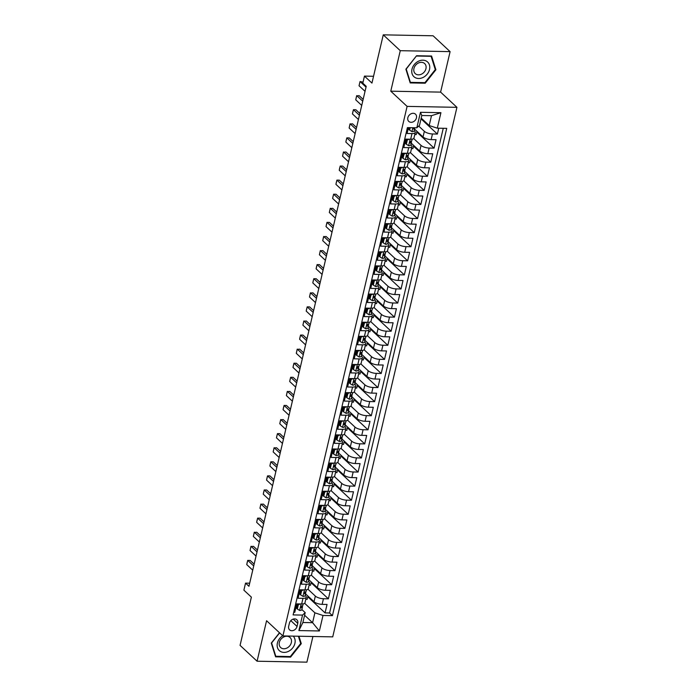 <?xml version="1.0" encoding="UTF-8"?>
<svg xmlns="http://www.w3.org/2000/svg" width="697" height="697" viewBox="0 0 697 697"><rect width="100%" height="100%" fill="white"/><g stroke="black" fill="none" stroke-linecap="round" stroke-linejoin="round"><path stroke-width="1.05" d="M407.832 117.723A4.94 3.947 133 0 0 408.773 121.417A4.94 3.947 133 0 0 413.164 121.853A4.94 3.947 133 0 0 416.449 117.88A4.94 3.947 133 0 0 415.508 114.186A4.94 3.947 133 0 0 411.108 113.759A4.94 3.947 133 0 0 407.832 117.723M450.105 51.63L433.09 35.782L383.263 34.85L400.27 50.689L390.773 91.185L407.1 106.388L456.936 107.329L440.609 92.117L450.105 51.63L400.27 50.689M407.1 106.388L282.904 635.934L332.73 636.866L456.936 107.329M282.904 635.934L266.576 620.722L257.08 661.218L306.907 662.15L312.918 636.5M257.08 661.218L240.064 645.37L251.382 597.137L243.898 590.167L245.544 583.119L248.951 586.29L366.213 86.323L362.815 83.161L364.461 76.112L371.945 83.082L383.263 34.85M408.451 127.638L407.074 133.493L411.988 133.58L410.664 139.217A6.177 2.169 13.2 0 0 413.957 138.093L415.281 132.456A6.177 2.169 -166.8 0 1 411.988 133.58M410.664 139.217L405.75 139.121L403.772 147.572L408.686 147.668L407.362 153.296A6.177 2.169 13.2 0 0 410.655 152.173L411.979 146.544A6.177 2.169 -166.8 0 1 408.686 147.668M407.362 153.296L402.448 153.209L400.47 161.66L405.384 161.748L404.06 167.385A6.177 2.169 13.2 0 0 407.353 166.261L408.677 160.624A6.177 2.169 -166.8 0 1 405.384 161.748M404.06 167.385L399.146 167.289L397.159 175.74L402.082 175.836L400.758 181.464A6.177 2.169 13.2 0 0 404.051 180.34L405.375 174.712A6.177 2.169 -166.8 0 1 402.082 175.836M400.758 181.464L395.844 181.377L393.857 189.828L398.78 189.915L397.456 195.552A6.177 2.169 13.2 0 0 400.749 194.428L402.073 188.791A6.177 2.169 -166.8 0 1 398.78 189.915M397.456 195.552L392.542 195.456L390.555 203.907L395.469 204.003L394.153 209.631A6.177 2.169 13.2 0 0 397.447 208.508L398.762 202.879A6.177 2.169 -166.8 0 1 395.469 204.003M394.153 209.631L389.24 209.544L387.253 217.987L392.167 218.083L390.851 223.72A6.177 2.169 13.2 0 0 394.145 222.596L395.46 216.959A6.177 2.169 -166.8 0 1 392.167 218.083M390.851 223.72L385.929 223.624L383.951 232.075L388.865 232.171L387.541 237.799A6.177 2.169 13.2 0 0 390.843 236.675L392.158 231.047A6.177 2.169 -166.8 0 1 388.865 232.171M387.541 237.799L382.627 237.712L380.649 246.154L385.563 246.25L384.239 251.887A6.177 2.169 13.2 0 0 387.532 250.763L388.856 245.126A6.177 2.169 -166.8 0 1 385.563 246.25M384.239 251.887L379.325 251.791L377.347 260.242L382.261 260.329L380.937 265.966A6.177 2.169 13.2 0 0 384.23 264.843L385.554 259.206A6.177 2.169 -166.8 0 1 382.261 260.329M380.937 265.966L376.023 265.871L374.045 274.322L378.959 274.418L377.635 280.055A6.177 2.169 13.2 0 0 380.928 278.931L382.252 273.294A6.177 2.169 -166.8 0 1 378.959 274.418M377.635 280.055L372.721 279.959L370.734 288.41L375.657 288.497L374.333 294.134A6.177 2.169 13.2 0 0 377.626 293.01L378.95 287.373A6.177 2.169 -166.8 0 1 375.657 288.497M374.333 294.134L369.419 294.038L367.432 302.489L372.346 302.585L371.031 308.222A6.177 2.169 13.2 0 0 374.324 307.089L375.639 301.461A6.177 2.169 -166.8 0 1 372.346 302.585M371.031 308.222L366.117 308.126L364.13 316.577L369.044 316.665L367.728 322.302A6.177 2.169 13.2 0 0 371.022 321.178L372.337 315.541A6.177 2.169 -166.8 0 1 369.044 316.665M367.728 322.302L362.806 322.206L360.828 330.657L365.742 330.753L364.418 336.381A6.177 2.169 13.2 0 0 367.72 335.257L369.035 329.629A6.177 2.169 -166.8 0 1 365.742 330.753M364.418 336.381L359.504 336.294L357.526 344.745L362.44 344.832L361.116 350.469A6.177 2.169 13.2 0 0 364.409 349.345L365.733 343.708A6.177 2.169 -166.8 0 1 362.44 344.832M361.116 350.469L356.202 350.373L354.224 358.824L359.138 358.92L357.814 364.548A6.177 2.169 13.2 0 0 361.107 363.425L362.431 357.796A6.177 2.169 -166.8 0 1 359.138 358.92M357.814 364.548L352.9 364.461L350.922 372.912L355.836 373L354.512 378.637A6.177 2.169 13.2 0 0 357.805 377.513L359.129 371.876A6.177 2.169 -166.8 0 1 355.836 373M354.512 378.637L349.598 378.541L347.611 386.992L352.534 387.088L351.21 392.716A6.177 2.169 13.2 0 0 354.503 391.592L355.827 385.964A6.177 2.169 -166.8 0 1 352.534 387.088M351.21 392.716L346.296 392.629L344.309 401.08L349.223 401.167L347.908 406.804A6.177 2.169 13.2 0 0 351.201 405.68L352.516 400.043A6.177 2.169 -166.8 0 1 349.223 401.167M347.908 406.804L342.994 406.708L341.007 415.159L345.921 415.255L344.606 420.883A6.177 2.169 13.2 0 0 347.899 419.76L349.214 414.131A6.177 2.169 -166.8 0 1 345.921 415.255M344.606 420.883L339.683 420.796L337.705 429.247L342.619 429.335L341.303 434.972A6.177 2.169 13.2 0 0 344.597 433.848L345.912 428.211A6.177 2.169 -166.8 0 1 342.619 429.335M341.303 434.972L336.381 434.876L334.403 443.327L339.317 443.423L337.993 449.051A6.177 2.169 13.2 0 0 341.286 447.927L342.61 442.299A6.177 2.169 -166.8 0 1 339.317 443.423M337.993 449.051L333.079 448.964L331.101 457.415L336.015 457.502L334.691 463.139A6.177 2.169 13.2 0 0 337.984 462.015L339.308 456.378A6.177 2.169 -166.8 0 1 336.015 457.502M334.691 463.139L329.777 463.043L327.799 471.494L332.713 471.59L331.389 477.218A6.177 2.169 13.2 0 0 334.682 476.095L336.006 470.466A6.177 2.169 -166.8 0 1 332.713 471.59M331.389 477.218L326.475 477.131L324.488 485.574L329.411 485.67L328.087 491.307A6.177 2.169 13.2 0 0 331.38 490.183L332.704 484.546A6.177 2.169 -166.8 0 1 329.411 485.67M328.087 491.307L323.173 491.211L321.186 499.662L326.1 499.758L324.785 505.386A6.177 2.169 13.2 0 0 328.078 504.262L329.393 498.634A6.177 2.169 -166.8 0 1 326.1 499.758M324.785 505.386L319.871 505.299L317.884 513.741L322.798 513.837L321.483 519.474A6.177 2.169 13.2 0 0 324.776 518.35L326.091 512.713A6.177 2.169 -166.8 0 1 322.798 513.837M321.483 519.474L316.56 519.378L314.582 527.829L319.496 527.925L318.18 533.553A6.177 2.169 13.2 0 0 321.474 532.43L322.789 526.793A6.177 2.169 -166.8 0 1 319.496 527.925M318.18 533.553L313.258 533.466L311.28 541.909L316.194 542.005L314.87 547.642A6.177 2.169 13.2 0 0 318.163 546.518L319.487 540.881A6.177 2.169 -166.8 0 1 316.194 542.005M314.87 547.642L309.956 547.546L307.978 555.997L312.892 556.084L311.568 561.721A6.177 2.169 13.2 0 0 314.861 560.597L316.185 554.96A6.177 2.169 -166.8 0 1 312.892 556.084M311.568 561.721L306.654 561.625L304.676 570.076L309.59 570.172L308.266 575.809A6.177 2.169 13.2 0 0 311.559 574.685L312.883 569.048A6.177 2.169 -166.8 0 1 309.59 570.172M308.266 575.809L303.352 575.713L301.365 584.164L306.288 584.252L304.964 589.889A6.177 2.169 13.2 0 0 308.257 588.765L309.581 583.128A6.177 2.169 -166.8 0 1 306.288 584.252M304.964 589.889L300.05 589.793L298.063 598.244L302.977 598.34A6.177 2.169 13.2 0 0 306.279 597.216A6.177 2.169 13.2 0 0 305.643 595.909L305.155 595.447M305.539 593.818L314.025 601.72A6.177 2.169 13.2 0 0 322.127 604.36L327.05 604.447L325.063 612.898L307.795 596.815M307.969 589.218L315.34 596.083A6.177 2.169 13.2 0 0 323.452 598.723L328.365 598.819L311.097 582.736M328.365 598.819L330.352 590.368L325.438 590.272A6.177 2.169 13.2 0 1 317.327 587.641L308.841 579.738M312.143 565.65L320.629 573.553A6.177 2.169 13.2 0 0 328.74 576.192L333.654 576.28L331.667 584.731L314.399 568.647M315.453 551.571L323.931 559.473A6.177 2.169 13.2 0 0 332.042 562.104L336.956 562.2L334.978 570.651L317.71 554.568M318.756 537.483L327.233 545.385A6.177 2.169 13.2 0 0 335.344 548.025L340.258 548.112L338.28 556.563L321.012 540.48M322.058 523.403L330.535 531.306A6.177 2.169 13.2 0 0 338.646 533.937L343.56 534.033L341.582 542.484L324.314 526.401M325.36 509.315L333.846 517.218A6.177 2.169 13.2 0 0 341.948 519.857L346.862 519.945L344.884 528.396L327.616 512.312M328.662 495.236L337.148 503.138A6.177 2.169 13.2 0 0 345.25 505.769L350.173 505.865L348.186 514.316L330.918 498.233M331.964 481.148L340.45 489.05A6.177 2.169 13.2 0 0 348.552 491.69L353.475 491.777L351.488 500.228L334.22 484.145M335.266 467.068L343.752 474.971A6.177 2.169 13.2 0 0 351.863 477.602L356.777 477.698L354.79 486.149L337.522 470.066M338.576 452.989L347.054 460.883A6.177 2.169 13.2 0 0 355.165 463.522L360.079 463.61L358.092 472.061L340.833 455.977M341.878 438.901L350.356 446.803A6.177 2.169 13.2 0 0 358.467 449.434L363.381 449.53L361.403 457.981L344.135 441.898M345.181 424.822L353.658 432.715A6.177 2.169 13.2 0 0 361.769 435.355L366.683 435.442L364.705 443.893L347.437 427.81M348.483 410.733L356.969 418.636A6.177 2.169 13.2 0 0 365.071 421.267L369.985 421.363L368.007 429.814L350.739 413.73M351.785 396.654L360.271 404.548A6.177 2.169 13.2 0 0 368.373 407.187L373.296 407.283L371.309 415.726L354.041 399.642M355.087 382.566L363.573 390.468A6.177 2.169 13.2 0 0 371.675 393.099L376.598 393.195L374.611 401.646L357.343 385.563M358.389 368.486L366.875 376.38A6.177 2.169 13.2 0 0 374.986 379.02L379.9 379.116L377.913 387.558L360.645 371.475M361.699 354.398L370.177 362.301A6.177 2.169 13.2 0 0 378.288 364.94L383.202 365.028L381.215 373.479L363.956 357.395M365.001 340.319L373.479 348.212A6.177 2.169 13.2 0 0 381.59 350.852L386.504 350.948L384.526 359.399L367.258 343.316M368.304 326.231L376.781 334.133A6.177 2.169 13.2 0 0 384.892 336.773L389.806 336.86L387.828 345.311L370.56 329.228M371.606 312.151L380.092 320.054A6.177 2.169 13.2 0 0 388.194 322.685L393.108 322.781L391.13 331.232L373.862 315.149M374.908 298.063L383.394 305.966A6.177 2.169 13.2 0 0 391.496 308.605L396.419 308.693L394.432 317.144L377.164 301.06M378.21 283.984L386.696 291.886A6.177 2.169 13.2 0 0 394.798 294.517L399.721 294.613L397.734 303.064L380.466 286.981M381.512 269.896L389.998 277.798A6.177 2.169 13.2 0 0 398.109 280.438L403.023 280.525L401.036 288.976L383.768 272.893M384.822 255.816L393.3 263.719A6.177 2.169 13.2 0 0 401.411 266.35L406.325 266.446L404.338 274.897L387.079 258.814M388.124 241.728L396.602 249.631A6.177 2.169 13.2 0 0 404.713 252.27L409.627 252.358L407.649 260.809L390.381 244.725M391.426 227.649L399.904 235.551A6.177 2.169 13.2 0 0 408.015 238.182L412.929 238.278L410.951 246.729L393.683 230.646M394.729 213.561L403.214 221.463A6.177 2.169 13.2 0 0 411.317 224.103L416.231 224.19L414.253 232.641L396.985 216.558M398.031 199.481L406.517 207.384A6.177 2.169 13.2 0 0 414.619 210.015L419.542 210.111L417.555 218.562L400.287 202.478M401.333 185.393L409.819 193.296A6.177 2.169 13.2 0 0 417.921 195.935L422.844 196.023L420.857 204.474L403.589 188.39M404.635 171.314L413.121 179.216A6.177 2.169 13.2 0 0 421.232 181.847L426.146 181.943L424.159 190.394L406.891 174.311M407.945 157.234L416.423 165.128A6.177 2.169 13.2 0 0 424.534 167.768L429.448 167.855L427.461 176.306L410.202 160.223M411.247 143.146L419.725 151.049A6.177 2.169 13.2 0 0 427.836 153.68L432.75 153.776L430.772 162.227L413.504 146.143M414.549 129.067L423.027 136.96A6.177 2.169 13.2 0 0 431.138 139.6L436.052 139.696L434.074 148.139L416.806 132.055M415.281 132.456A6.177 2.169 -166.8 0 0 414.654 131.149L414.166 130.696M411.979 146.544A6.177 2.169 -166.8 0 0 411.352 145.229L410.864 144.776M406.168 140.402L405.584 139.853M408.677 160.624A6.177 2.169 -166.8 0 0 408.05 159.317L407.562 158.864M402.866 154.481L402.274 153.941M405.375 174.712A6.177 2.169 -166.8 0 0 404.748 173.396L404.26 172.943M399.555 168.569L398.972 168.021M402.073 188.791A6.177 2.169 -166.8 0 0 401.437 187.484L400.949 187.031M396.253 182.649L395.669 182.109M398.762 202.879A6.177 2.169 -166.8 0 0 398.135 201.564L397.647 201.111M392.951 196.737L392.367 196.188M395.46 216.959A6.177 2.169 -166.8 0 0 394.833 215.652L394.345 215.19M389.649 210.816L389.065 210.276M392.158 231.047A6.177 2.169 -166.8 0 0 391.531 229.731L391.043 229.278M386.347 224.904L385.763 224.356M388.856 245.126A6.177 2.169 -166.8 0 0 388.229 243.819L387.741 243.358M383.045 238.984L382.461 238.444M385.554 259.206A6.177 2.169 -166.8 0 0 384.927 257.899L384.439 257.446M379.743 253.072L379.151 252.523M382.252 273.294A6.177 2.169 -166.8 0 0 381.625 271.987L381.137 271.525M376.432 267.151L375.849 266.611M378.95 287.373A6.177 2.169 -166.8 0 0 378.323 286.066L377.826 285.613M373.13 281.24L372.546 280.691M375.639 301.461A6.177 2.169 -166.8 0 0 375.012 300.154L374.524 299.693M369.828 295.319L369.244 294.779M372.337 315.541A6.177 2.169 -166.8 0 0 371.71 314.234L371.222 313.781M366.526 309.407L365.942 308.858M369.035 329.629A6.177 2.169 -166.8 0 0 368.408 328.322L367.92 327.86M363.224 323.486L362.64 322.946M365.733 343.708A6.177 2.169 -166.8 0 0 365.106 342.401L364.618 341.948M359.922 337.575L359.338 337.026M362.431 357.796A6.177 2.169 -166.8 0 0 361.804 356.481L361.316 356.028M356.62 351.654L356.028 351.105M359.129 371.876A6.177 2.169 -166.8 0 0 358.502 370.569L358.014 370.116M353.309 365.742L352.726 365.193M355.827 385.964A6.177 2.169 -166.8 0 0 355.2 384.648L354.703 384.195M350.007 379.821L349.424 379.273M352.516 400.043A6.177 2.169 -166.8 0 0 351.889 398.736L351.401 398.283M346.705 393.91L346.121 393.361M349.214 414.131A6.177 2.169 -166.8 0 0 348.587 412.816L348.099 412.363M343.403 407.989L342.819 407.44M345.912 428.211A6.177 2.169 -166.8 0 0 345.285 426.904L344.797 426.451M340.101 422.068L339.517 421.528M342.61 442.299A6.177 2.169 -166.8 0 0 341.983 440.983L341.495 440.53M336.799 436.156L336.215 435.608M339.308 456.378A6.177 2.169 -166.8 0 0 338.681 455.071L338.193 454.618M333.497 450.236L332.905 449.696M336.006 470.466A6.177 2.169 -166.8 0 0 335.379 469.151L334.891 468.698M330.195 464.324L329.603 463.775M332.704 484.546A6.177 2.169 -166.8 0 0 332.077 483.239L331.58 482.777M326.884 478.403L326.301 477.863M329.393 498.634A6.177 2.169 -166.8 0 0 328.766 497.318L328.278 496.865M323.582 492.491L322.999 491.943M326.091 512.713A6.177 2.169 -166.8 0 0 325.464 511.406L324.976 510.945M320.28 506.571L319.696 506.031M322.789 526.793A6.177 2.169 -166.8 0 0 322.162 525.486L321.674 525.033M316.978 520.659L316.394 520.11M319.487 540.881A6.177 2.169 -166.8 0 0 318.86 539.574L318.372 539.112M313.676 534.738L313.092 534.198M316.185 554.96A6.177 2.169 -166.8 0 0 315.558 553.653L315.07 553.2M310.374 548.827L309.782 548.278M312.883 569.048A6.177 2.169 -166.8 0 0 312.256 567.741L311.768 567.28M307.072 562.906L306.48 562.366M309.581 583.128A6.177 2.169 -166.8 0 0 308.954 581.821L308.457 581.368M303.761 576.994L303.178 576.445M297.035 626.437L297.758 623.336A4.792 3.825 133 0 0 296.844 619.755A4.792 3.825 133 0 0 292.583 619.345A4.792 3.825 133 0 0 289.412 623.179L288.68 626.281A4.792 3.825 133 0 0 289.595 629.861A4.792 3.825 133 0 0 293.855 630.28A4.792 3.825 133 0 0 297.035 626.437L290.806 620.635M421.197 118.098L429.186 125.538L431.504 115.685L421.807 115.502L419.498 125.355L416.832 127.795L407.405 127.621L293.106 614.911L302.533 615.085L305.199 612.654L301.853 609.535M416.832 127.795L420.465 112.304L440.931 112.687L437.298 128.178L446.725 128.353L332.434 615.643L323.007 615.468L319.374 630.959L298.9 630.576L302.533 615.085M418.714 126.079L424.351 131.332L423.027 136.96M413.678 138.546L421.049 145.412L419.725 151.049M410.376 152.634L417.747 159.5L416.423 165.128M407.065 166.714L414.445 173.579L413.121 179.216M403.763 180.802L411.134 187.667L409.819 193.296M400.461 194.881L407.832 201.747L406.517 207.384M397.159 208.969L404.53 215.835L403.214 221.463M393.857 223.049L401.228 229.914L399.904 235.551M390.555 237.128L397.926 244.002L396.602 249.631M387.253 251.216L394.624 258.082L393.3 263.719M383.951 265.296L391.322 272.17L389.998 277.798M380.64 279.384L388.011 286.249L386.696 291.886M377.338 293.463L384.709 300.329L383.394 305.966M374.036 307.551L381.407 314.417L380.092 320.054M370.734 321.631L378.105 328.496L376.781 334.133M367.432 335.719L374.803 342.584L373.479 348.212M364.13 349.798L371.501 356.664L370.177 362.301M360.828 363.886L368.199 370.752L366.875 376.38M357.517 377.966L364.888 384.831L363.573 390.468M354.215 392.054L361.586 398.919L360.271 404.548M350.913 406.133L358.284 412.999L356.969 418.636M347.611 420.221L354.982 427.087L353.658 432.715M344.309 434.301L351.68 441.166L350.356 446.803M341.007 448.389L348.378 455.254L347.054 460.883M337.705 462.468L345.076 469.334L343.752 474.971M334.394 476.556L341.765 483.422L340.45 489.05M331.092 490.636L338.463 497.501L337.148 503.138M327.79 504.724L335.161 511.589L333.846 517.218M324.488 518.803L331.859 525.669L330.535 531.306M321.186 532.883L328.557 539.757L327.233 545.385M317.884 546.971L325.255 553.836L323.931 559.473M314.582 561.05L321.953 567.916L320.629 573.553M311.271 575.138L318.642 582.004L317.327 587.641M300.459 591.073L299.876 590.533M325.063 612.898L329.576 612.985L443.257 128.292M424.351 131.332A6.177 2.169 -166.8 0 0 432.462 133.963L437.376 134.059L438.744 128.204M434.074 148.139L429.16 148.052A6.177 2.169 -166.8 0 1 421.049 145.412M430.772 162.227L425.85 162.131A6.177 2.169 -166.8 0 1 417.747 159.5M427.461 176.306L422.548 176.219A6.177 2.169 -166.8 0 1 414.445 173.579M424.159 190.394L419.245 190.298A6.177 2.169 -166.8 0 1 411.134 187.667M420.857 204.474L415.943 204.387A6.177 2.169 -166.8 0 1 407.832 201.747M417.555 218.562L412.641 218.466A6.177 2.169 -166.8 0 1 404.53 215.835M414.253 232.641L409.339 232.554A6.177 2.169 -166.8 0 1 401.228 229.914M410.951 246.729L406.037 246.633A6.177 2.169 -166.8 0 1 397.926 244.002M407.649 260.809L402.727 260.722A6.177 2.169 -166.8 0 1 394.624 258.082M404.338 274.897L399.425 274.801A6.177 2.169 -166.8 0 1 391.322 272.17M401.036 288.976L396.123 288.889A6.177 2.169 -166.8 0 1 388.011 286.249M397.734 303.064L392.82 302.968A6.177 2.169 -166.8 0 1 384.709 300.329M394.432 317.144L389.518 317.057A6.177 2.169 -166.8 0 1 381.407 314.417M391.13 331.232L386.216 331.136A6.177 2.169 -166.8 0 1 378.105 328.496M387.828 345.311L382.914 345.215A6.177 2.169 -166.8 0 1 374.803 342.584M384.526 359.399L379.604 359.303A6.177 2.169 -166.8 0 1 371.501 356.664M381.215 373.479L376.302 373.383A6.177 2.169 -166.8 0 1 368.199 370.752M377.913 387.558L373 387.471A6.177 2.169 -166.8 0 1 364.888 384.831M374.611 401.646L369.698 401.55A6.177 2.169 -166.8 0 1 361.586 398.919M371.309 415.726L366.395 415.639A6.177 2.169 -166.8 0 1 358.284 412.999M368.007 429.814L363.093 429.718A6.177 2.169 -166.8 0 1 354.982 427.087M364.705 443.893L359.791 443.806A6.177 2.169 -166.8 0 1 351.68 441.166M361.403 457.981L356.481 457.885A6.177 2.169 -166.8 0 1 348.378 455.254M358.092 472.061L353.179 471.974A6.177 2.169 -166.8 0 1 345.076 469.334M354.79 486.149L349.877 486.053A6.177 2.169 -166.8 0 1 341.765 483.422M351.488 500.228L346.575 500.141A6.177 2.169 -166.8 0 1 338.463 497.501M348.186 514.316L343.272 514.22A6.177 2.169 -166.8 0 1 335.161 511.589M344.884 528.396L339.97 528.309A6.177 2.169 -166.8 0 1 331.859 525.669M341.582 542.484L336.668 542.388A6.177 2.169 -166.8 0 1 328.557 539.757M338.28 556.563L333.358 556.476A6.177 2.169 -166.8 0 1 325.255 553.836M334.978 570.651L330.056 570.555A6.177 2.169 -166.8 0 1 321.953 567.916M331.667 584.731L326.754 584.644A6.177 2.169 -166.8 0 1 318.642 582.004M293.716 612.314L294.761 612.332L296.748 603.881L301.662 603.968A6.177 2.169 13.2 0 0 304.955 602.844L306.279 597.216M297.157 605.162L296.573 604.613M305.199 612.654L302.89 622.508L312.587 622.691L314.896 612.829L323.007 615.468M304.589 615.242L312.587 622.691L319.374 630.959M304.667 603.306L314.896 612.829M373.548 76.287L364.461 76.112M249.674 583.197L245.544 583.119M329.576 612.985L332.434 615.643M307.969 596.083L307.203 599.342L305.783 599.307M437.376 134.059L421.023 118.83M311.271 581.995L310.505 585.253L309.085 585.227M314.574 567.916L313.816 571.174L312.387 571.148M317.876 553.827L317.118 557.086L315.697 557.06M321.186 539.748L320.42 543.007L318.999 542.98M324.488 525.669L323.722 528.918L322.302 528.892M327.79 511.581L327.024 514.839L325.604 514.813M331.092 497.501L330.326 500.751L328.906 500.725M334.394 483.413L333.628 486.672L332.208 486.645M337.697 469.334L336.939 472.583L335.51 472.557M340.999 455.246L340.241 458.504L338.812 458.478M344.309 441.166L343.543 444.416L342.122 444.39M347.611 427.078L346.845 430.337L345.424 430.31M350.913 412.999L350.147 416.248L348.727 416.222M354.215 398.911L353.449 402.169L352.029 402.143M357.517 384.831L356.751 388.081L355.331 388.055M360.819 370.743L360.061 374.001L358.633 373.975M364.122 356.664L363.364 359.913L361.935 359.887M367.424 342.575L366.666 345.834L365.245 345.808M370.734 328.496L369.968 331.746L368.547 331.72M374.036 314.408L373.27 317.666L371.849 317.64M377.338 300.329L376.572 303.587L375.152 303.552M380.64 286.24L379.874 289.499L378.454 289.473M383.942 272.161L383.184 275.42L381.756 275.393M387.244 258.082L386.486 261.331L385.058 261.305M390.547 243.994L389.789 247.252L388.368 247.226M393.857 229.914L393.091 233.164L391.67 233.138M397.159 215.826L396.393 219.085L394.972 219.058M400.461 201.747L399.695 204.996L398.275 204.97M403.763 187.659L402.997 190.917L401.577 190.891M407.065 173.579L406.307 176.829L404.879 176.803M410.367 159.491L409.609 162.75L408.181 162.723M413.669 145.412L412.912 148.661L411.491 148.635M416.98 131.324L416.214 134.582L414.793 134.556M437.298 128.178L429.186 125.538M302.89 622.508L298.9 630.576M420.465 112.304L421.807 115.502M440.931 112.687L431.504 115.685M279.488 632.754L271.281 643.096L275.594 656.827L290.597 657.105L301.287 643.653L298.961 636.239M390.773 91.185L440.609 92.117M416.579 55.734L405.889 69.186L410.202 82.917L425.205 83.204L435.895 69.752L431.582 56.021L416.579 55.734M300.503 642.922L301.287 643.653M289.996 656.548L290.597 657.105M435.111 69.012L435.895 69.752M424.604 82.638L425.205 83.204M300.207 603.942L298.325 604.787L297.331 609.012L299.693 610.476A4.095 1.438 13.2 0 0 301.81 609.727A4.095 1.438 13.2 0 0 301.818 609.605M298.325 604.787L297.436 603.968L296.443 608.193L297.331 609.012M302.846 605.24A4.095 1.438 -166.8 0 1 302.829 605.362A4.095 1.438 -166.8 0 1 301.644 606.05L301.252 607.74A4.095 1.438 13.2 0 0 302.437 607.052A4.095 1.438 13.2 0 0 302.454 606.93L302.446 605.806M252.732 570.172L246.747 564.596L247.113 562.74L247.731 560.371L250.162 560.423L254.144 564.134M246.747 564.596L247.731 560.371L253.717 565.947M282.712 635.76A10.037 8.015 133 0 0 277.397 643.078A10.037 8.015 133 0 0 284.001 652.401A10.037 8.015 133 0 0 294.901 643.409A10.037 8.015 133 0 0 293.219 636.126M279.349 642.381A6.874 5.489 133 0 0 280.656 647.53A6.874 5.489 133 0 0 286.772 648.123A6.874 5.489 133 0 0 291.337 642.608A6.874 5.489 133 0 0 290.03 637.467A6.874 5.489 133 0 0 283.914 636.875A6.874 5.489 133 0 0 279.349 642.381M298.394 636.222L300.686 643.523L290.327 656.548L275.794 656.278L271.612 642.974L279.628 632.885M275.271 655.799L275.794 656.278M414.523 77.193A10.037 8.015 133 0 0 427.261 74.065A10.037 8.015 133 0 0 426.991 61.493A10.037 8.015 133 0 0 414.253 64.621A10.037 8.015 133 0 0 414.523 77.193M415.682 73.96A6.874 5.489 133 0 0 424.194 72.079A6.874 5.489 133 0 0 424.639 63.566A6.874 5.489 133 0 0 424.22 63.218A6.874 5.489 133 0 0 415.708 65.1A6.874 5.489 133 0 0 415.264 73.621A6.874 5.489 133 0 0 415.682 73.96M416.571 56.039L431.112 56.309L435.294 69.613L424.935 82.647L410.402 82.377L406.22 69.073L416.44 55.908M409.88 81.889L410.402 82.377M303.509 589.862L301.627 590.707L300.634 594.933L302.995 596.388A4.095 1.438 13.2 0 0 305.112 595.647A4.095 1.438 13.2 0 0 305.129 595.526M301.627 590.707L300.738 589.88L299.754 594.105L300.634 594.933M306.149 591.161A4.095 1.438 -166.8 0 1 306.14 591.274A4.095 1.438 -166.8 0 1 304.946 591.962L304.554 593.652A4.095 1.438 13.2 0 0 305.739 592.964A4.095 1.438 13.2 0 0 305.756 592.851L305.748 591.718M256.034 556.093L250.049 550.517L250.911 546.544L253.464 546.335L257.454 550.046M250.049 550.517L251.042 546.291L257.027 551.867M306.811 575.774L304.929 576.619L303.936 580.845L306.297 582.309A4.095 1.438 13.2 0 0 308.414 581.559A4.095 1.438 13.2 0 0 308.431 581.437M304.929 576.619L304.049 575.8L303.056 580.026L303.936 580.845M309.451 577.072A4.095 1.438 -166.8 0 1 309.442 577.194A4.095 1.438 -166.8 0 1 308.248 577.883L307.856 579.573A4.095 1.438 13.2 0 0 309.041 578.885A4.095 1.438 13.2 0 0 309.059 578.763L309.05 577.639M259.336 542.005L253.351 536.429L254.222 532.456L256.766 532.255L260.756 535.967M253.351 536.429L254.344 532.203L260.329 537.779M310.113 561.695L308.231 562.54L307.238 566.766L309.607 568.221A4.095 1.438 13.2 0 0 311.716 567.48A4.095 1.438 13.2 0 0 311.733 567.358M308.231 562.54L307.351 561.712L306.358 565.938L307.238 566.766M312.753 562.993A4.095 1.438 -166.8 0 1 312.744 563.115A4.095 1.438 -166.8 0 1 311.55 563.795L311.158 565.485A4.095 1.438 13.2 0 0 312.343 564.805A4.095 1.438 13.2 0 0 312.361 564.683L312.352 563.551M262.638 527.925L256.653 522.349L257.027 520.485L257.646 518.124L260.068 518.167L264.058 521.879M256.653 522.349L257.646 518.124L263.632 523.7M313.415 547.607L311.533 548.452L310.548 552.677L312.909 554.141A4.095 1.438 13.2 0 0 315.027 553.392A4.095 1.438 13.2 0 0 315.035 553.27M311.533 548.452L310.653 547.633L309.66 551.858L310.548 552.677M316.063 548.905A4.095 1.438 -166.8 0 1 316.046 549.027A4.095 1.438 -166.8 0 1 314.861 549.715L314.46 551.405A4.095 1.438 13.2 0 0 315.654 550.717A4.095 1.438 13.2 0 0 315.663 550.595L315.654 549.471M265.94 513.837L259.955 508.261L260.826 504.288L263.37 504.088L267.36 507.799M259.955 508.261L260.948 504.036L266.934 509.612M316.717 533.527L314.835 534.372L313.85 538.598L316.211 540.053A4.095 1.438 13.2 0 0 318.329 539.312A4.095 1.438 13.2 0 0 318.337 539.19M314.835 534.372L313.955 533.545L312.962 537.77L313.85 538.598M319.365 534.826A4.095 1.438 -166.8 0 1 319.348 534.947A4.095 1.438 -166.8 0 1 318.163 535.627L317.762 537.317A4.095 1.438 13.2 0 0 318.956 536.638A4.095 1.438 13.2 0 0 318.965 536.516L318.965 535.383M269.242 499.758L263.257 494.182L263.632 492.317L264.25 489.956L266.672 490L270.663 493.72M263.257 494.182L264.25 489.956L270.236 495.532M320.019 519.439L318.146 520.284L317.152 524.51L319.514 525.974A4.095 1.438 13.2 0 0 321.631 525.224A4.095 1.438 13.2 0 0 321.639 525.102M318.146 520.284L317.257 519.465L316.264 523.691L317.152 524.51M322.667 520.737A4.095 1.438 -166.8 0 1 322.65 520.859A4.095 1.438 -166.8 0 1 321.465 521.548L321.064 523.238A4.095 1.438 13.2 0 0 322.258 522.55A4.095 1.438 13.2 0 0 322.267 522.428L322.267 521.304M272.553 485.67L266.559 480.094L266.934 478.238L267.552 475.868L269.974 475.92L273.965 479.632M266.559 480.094L267.552 475.868L273.538 481.444M323.33 505.36L321.448 506.205L320.454 510.431L322.816 511.886A4.095 1.438 13.2 0 0 324.933 511.145A4.095 1.438 13.2 0 0 324.941 511.023M321.448 506.205L320.559 505.377L319.566 509.603L320.454 510.431M325.969 506.658A4.095 1.438 -166.8 0 1 325.952 506.78A4.095 1.438 -166.8 0 1 324.767 507.46L324.375 509.15A4.095 1.438 13.2 0 0 325.56 508.47A4.095 1.438 13.2 0 0 325.577 508.348L325.569 507.216M275.855 471.59L269.87 466.014L270.236 464.15L270.854 461.789L273.285 461.832L277.267 465.552M269.87 466.014L270.854 461.789L276.84 467.365M326.632 491.28L324.75 492.117L323.757 496.342L326.118 497.806A4.095 1.438 13.2 0 0 328.235 497.057A4.095 1.438 13.2 0 0 328.252 496.935M324.75 492.117L323.861 491.298L322.877 495.523L323.757 496.342M329.272 492.57A4.095 1.438 -166.8 0 1 329.263 492.692A4.095 1.438 -166.8 0 1 328.069 493.38L327.677 495.07A4.095 1.438 13.2 0 0 328.862 494.382A4.095 1.438 13.2 0 0 328.879 494.26L328.871 493.136M279.157 457.502L273.172 451.926L274.034 447.953L276.587 447.753L280.577 451.464M273.172 451.926L274.156 447.701L280.15 453.285M329.934 477.192L328.052 478.037L327.059 482.263L329.42 483.718A4.095 1.438 13.2 0 0 331.537 482.977A4.095 1.438 13.2 0 0 331.554 482.855M328.052 478.037L327.163 477.21L326.179 481.435L327.059 482.263M332.574 478.49A4.095 1.438 -166.8 0 1 332.565 478.612A4.095 1.438 -166.8 0 1 331.371 479.292L330.979 480.982A4.095 1.438 13.2 0 0 332.164 480.303A4.095 1.438 13.2 0 0 332.181 480.181L332.173 479.048M282.459 443.423L276.474 437.847L276.848 435.982L277.467 433.621L279.889 433.665L283.879 437.385M276.474 437.847L277.467 433.621L283.452 439.197M333.236 463.113L331.354 463.958L330.361 468.175L332.73 469.639A4.095 1.438 13.2 0 0 334.839 468.889A4.095 1.438 13.2 0 0 334.856 468.767M331.354 463.958L330.474 463.13L329.481 467.356L330.361 468.175M335.876 464.402A4.095 1.438 -166.8 0 1 335.867 464.524A4.095 1.438 -166.8 0 1 334.673 465.213L334.281 466.903A4.095 1.438 13.2 0 0 335.466 466.215A4.095 1.438 13.2 0 0 335.484 466.093L335.475 464.969M285.761 429.343L279.776 423.759L280.647 419.786L283.191 419.585L287.181 423.297M279.776 423.759L280.769 419.542L286.755 425.118M336.538 449.025L334.656 449.87L333.671 454.096L336.032 455.55A4.095 1.438 13.2 0 0 338.141 454.81A4.095 1.438 13.2 0 0 338.158 454.688M334.656 449.87L333.776 449.051L332.783 453.268L333.671 454.096M339.186 450.323A4.095 1.438 -166.8 0 1 339.169 450.445A4.095 1.438 -166.8 0 1 337.984 451.133L337.583 452.823A4.095 1.438 13.2 0 0 338.777 452.135A4.095 1.438 13.2 0 0 338.786 452.013L338.777 450.889M289.063 415.255L283.078 409.679L283.452 407.815L284.071 405.454L286.493 405.497L290.483 409.217M283.078 409.679L284.071 405.454L290.057 411.03M339.84 434.945L337.958 435.791L336.973 440.016L339.334 441.471A4.095 1.438 13.2 0 0 341.452 440.722A4.095 1.438 13.2 0 0 341.46 440.609M337.958 435.791L337.078 434.963L336.085 439.188L336.973 440.016M342.488 436.235A4.095 1.438 -166.8 0 1 342.471 436.357A4.095 1.438 -166.8 0 1 341.286 437.045L340.885 438.735A4.095 1.438 13.2 0 0 342.079 438.047A4.095 1.438 13.2 0 0 342.088 437.925L342.088 436.801M292.365 401.176L286.38 395.6L287.251 391.618L289.795 391.418L293.785 395.129M286.38 395.6L287.373 391.374L293.359 396.95M343.142 420.857L341.269 421.702L340.275 425.928L342.636 427.383A4.095 1.438 13.2 0 0 344.754 426.642A4.095 1.438 13.2 0 0 344.762 426.52M341.269 421.702L340.38 420.883L339.387 425.1L340.275 425.928M345.79 422.155A4.095 1.438 -166.8 0 1 345.773 422.277A4.095 1.438 -166.8 0 1 344.588 422.966L344.187 424.656A4.095 1.438 13.2 0 0 345.381 423.968A4.095 1.438 13.2 0 0 345.39 423.846L345.39 422.722M295.676 387.088L289.682 381.512L290.057 379.647L290.675 377.286L293.097 377.33L297.088 381.05M289.682 381.512L290.675 377.286L296.661 382.862M346.453 406.778L344.571 407.623L343.577 411.849L345.939 413.304A4.095 1.438 13.2 0 0 348.056 412.554A4.095 1.438 13.2 0 0 348.064 412.441M344.571 407.623L343.682 406.795L342.689 411.021L343.577 411.849M349.092 408.067A4.095 1.438 -166.8 0 1 349.075 408.189A4.095 1.438 -166.8 0 1 347.89 408.878L347.498 410.568A4.095 1.438 13.2 0 0 348.683 409.88A4.095 1.438 13.2 0 0 348.692 409.758L348.692 408.634M298.978 373.008L292.993 367.432L293.359 365.568L293.977 363.207L296.408 363.25L300.39 366.962M292.993 367.432L293.977 363.207L299.963 368.783M349.755 392.69L347.873 393.535L346.879 397.76L349.241 399.224A4.095 1.438 13.2 0 0 351.358 398.475A4.095 1.438 13.2 0 0 351.375 398.353M347.873 393.535L346.984 392.716L346 396.942L346.879 397.76M352.394 393.988A4.095 1.438 -166.8 0 1 352.386 394.11A4.095 1.438 -166.8 0 1 351.192 394.798L350.8 396.488A4.095 1.438 13.2 0 0 351.985 395.8A4.095 1.438 13.2 0 0 352.002 395.678L351.994 394.554M302.28 358.92L296.295 353.344L297.157 349.371L299.71 349.162L303.692 352.882M296.295 353.344L297.279 349.119L303.273 354.695M353.057 378.61L351.175 379.456L350.182 383.681L352.543 385.136A4.095 1.438 13.2 0 0 354.66 384.387A4.095 1.438 13.2 0 0 354.677 384.274M351.175 379.456L350.286 378.628L349.302 382.853L350.182 383.681M355.697 379.909A4.095 1.438 -166.8 0 1 355.688 380.022A4.095 1.438 -166.8 0 1 354.494 380.71L354.102 382.4A4.095 1.438 13.2 0 0 355.287 381.712A4.095 1.438 13.2 0 0 355.304 381.59L355.296 380.466M305.582 344.841L299.597 339.265L299.971 337.4L300.59 335.039L303.012 335.083L307.002 338.794M299.597 339.265L300.59 335.039L306.575 340.615M356.359 364.522L354.477 365.367L353.484 369.593L355.853 371.057A4.095 1.438 13.2 0 0 357.962 370.307A4.095 1.438 13.2 0 0 357.979 370.185M354.477 365.367L353.597 364.548L352.604 368.774L353.484 369.593M358.999 365.82A4.095 1.438 -166.8 0 1 358.99 365.942A4.095 1.438 -166.8 0 1 357.796 366.631L357.404 368.321A4.095 1.438 13.2 0 0 358.589 367.633A4.095 1.438 13.2 0 0 358.606 367.511L358.598 366.387M308.884 330.753L302.899 325.177L303.77 321.204L306.314 320.995L310.304 324.715M302.899 325.177L303.892 320.951L309.877 326.527M359.661 350.443L357.779 351.288L356.794 355.514L359.155 356.969A4.095 1.438 13.2 0 0 361.264 356.228A4.095 1.438 13.2 0 0 361.281 356.106M357.779 351.288L356.899 350.46L355.906 354.686L356.794 355.514M362.309 351.741A4.095 1.438 -166.8 0 1 362.292 351.854A4.095 1.438 -166.8 0 1 361.107 352.543L360.706 354.233A4.095 1.438 13.2 0 0 361.9 353.545A4.095 1.438 13.2 0 0 361.909 353.431L361.9 352.299M312.186 316.673L306.201 311.097L306.575 309.233L307.194 306.872L309.616 306.915L313.606 310.627M306.201 311.097L307.194 306.872L313.18 312.448M362.963 336.355L361.081 337.2L360.096 341.425L362.457 342.889A4.095 1.438 13.2 0 0 364.575 342.14A4.095 1.438 13.2 0 0 364.583 342.018M361.081 337.2L360.201 336.381L359.208 340.606L360.096 341.425M365.611 337.653A4.095 1.438 -166.8 0 1 365.594 337.775A4.095 1.438 -166.8 0 1 364.409 338.463L364.008 340.153A4.095 1.438 13.2 0 0 365.202 339.465A4.095 1.438 13.2 0 0 365.211 339.343L365.202 338.219M315.488 302.585L309.503 297.009L310.374 293.036L312.918 292.836L316.908 296.547M309.503 297.009L310.496 292.784L316.482 298.36M366.265 322.275L364.392 323.12L363.398 327.346L365.759 328.801A4.095 1.438 13.2 0 0 367.877 328.06A4.095 1.438 13.2 0 0 367.885 327.938M364.392 323.12L363.503 322.293L362.51 326.518L363.398 327.346M368.913 323.574A4.095 1.438 -166.8 0 1 368.896 323.687A4.095 1.438 -166.8 0 1 367.711 324.375L367.31 326.065A4.095 1.438 13.2 0 0 368.504 325.377A4.095 1.438 13.2 0 0 368.513 325.264L368.513 324.131M318.799 288.506L312.805 282.93L313.18 281.065L313.798 278.704L316.22 278.748L320.211 282.459M312.805 282.93L313.798 278.704L319.784 284.28M369.576 308.187L367.694 309.032L366.7 313.258L369.062 314.722A4.095 1.438 13.2 0 0 371.179 313.972A4.095 1.438 13.2 0 0 371.187 313.85M367.694 309.032L366.805 308.213L365.812 312.439L366.7 313.258M372.215 309.485A4.095 1.438 -166.8 0 1 372.198 309.607A4.095 1.438 -166.8 0 1 371.013 310.296L370.612 311.986A4.095 1.438 13.2 0 0 371.806 311.298A4.095 1.438 13.2 0 0 371.815 311.176L371.815 310.052M322.101 274.418L316.116 268.842L316.482 266.986L317.1 264.616L319.531 264.668L323.513 268.38M316.116 268.842L317.1 264.616L323.086 270.192M372.878 294.108L370.996 294.953L370.002 299.179L372.364 300.634A4.095 1.438 13.2 0 0 374.481 299.893A4.095 1.438 13.2 0 0 374.498 299.771M370.996 294.953L370.107 294.125L369.122 298.351L370.002 299.179M375.517 295.406A4.095 1.438 -166.8 0 1 375.509 295.528A4.095 1.438 -166.8 0 1 374.315 296.208L373.923 297.898A4.095 1.438 13.2 0 0 375.108 297.21A4.095 1.438 13.2 0 0 375.125 297.096L375.117 295.964M325.403 260.338L319.418 254.762L320.28 250.789L322.833 250.58L326.815 254.292M319.418 254.762L320.402 250.537L326.396 256.113M376.18 280.02L374.298 280.865L373.304 285.09L375.666 286.554A4.095 1.438 13.2 0 0 377.783 285.805A4.095 1.438 13.2 0 0 377.8 285.683M374.298 280.865L373.409 280.046L372.425 284.271L373.304 285.09M378.82 281.318A4.095 1.438 -166.8 0 1 378.811 281.44A4.095 1.438 -166.8 0 1 377.617 282.128L377.225 283.818A4.095 1.438 13.2 0 0 378.41 283.13A4.095 1.438 13.2 0 0 378.427 283.008L378.419 281.884M328.705 246.25L322.72 240.674L323.591 236.701L326.135 236.501L330.125 240.212M322.72 240.674L323.713 236.449L329.698 242.025M379.482 265.94L377.6 266.785L376.607 271.011L378.976 272.466A4.095 1.438 13.2 0 0 381.085 271.725A4.095 1.438 13.2 0 0 381.102 271.603M377.6 266.785L376.72 265.958L375.727 270.183L376.607 271.011M382.122 267.239A4.095 1.438 -166.8 0 1 382.113 267.36A4.095 1.438 -166.8 0 1 380.919 268.04L380.527 269.73A4.095 1.438 13.2 0 0 381.712 269.051A4.095 1.438 13.2 0 0 381.729 268.929L381.721 267.796M332.007 232.171L326.022 226.595L326.396 224.73L327.015 222.369L329.437 222.413L333.427 226.133M326.022 226.595L327.015 222.369L333 227.945M382.784 251.852L380.902 252.697L379.917 256.923L382.278 258.387A4.095 1.438 13.2 0 0 384.387 257.637A4.095 1.438 13.2 0 0 384.404 257.515M380.902 252.697L380.022 251.878L379.029 256.104L379.917 256.923M385.432 253.15A4.095 1.438 -166.8 0 1 385.415 253.272A4.095 1.438 -166.8 0 1 384.23 253.961L383.829 255.651A4.095 1.438 13.2 0 0 385.023 254.963A4.095 1.438 13.2 0 0 385.032 254.841L385.023 253.717M335.309 218.083L329.324 212.507L330.195 208.534L332.739 208.333L336.729 212.045M329.324 212.507L330.317 208.281L336.303 213.857M386.086 237.773L384.204 238.618L383.219 242.844L385.58 244.298A4.095 1.438 13.2 0 0 387.698 243.558A4.095 1.438 13.2 0 0 387.706 243.436M384.204 238.618L383.324 237.79L382.331 242.016L383.219 242.844M388.734 239.071A4.095 1.438 -166.8 0 1 388.717 239.193A4.095 1.438 -166.8 0 1 387.532 239.873L387.131 241.563A4.095 1.438 13.2 0 0 388.325 240.883A4.095 1.438 13.2 0 0 388.334 240.761L388.325 239.629M338.611 204.003L332.626 198.427L333 196.563L333.619 194.202L336.041 194.245L340.031 197.965M332.626 198.427L333.619 194.202L339.605 199.778M389.388 223.693L387.515 224.53L386.521 228.755L388.882 230.219A4.095 1.438 13.2 0 0 391 229.47A4.095 1.438 13.2 0 0 391.008 229.348M387.515 224.53L386.626 223.711L385.633 227.936L386.521 228.755M392.036 224.983A4.095 1.438 -166.8 0 1 392.019 225.105A4.095 1.438 -166.8 0 1 390.834 225.793L390.433 227.483A4.095 1.438 13.2 0 0 391.627 226.795A4.095 1.438 13.2 0 0 391.636 226.673L391.636 225.549M341.922 189.915L335.928 184.339L336.303 182.483L336.921 180.114L339.343 180.166L343.333 183.877M335.928 184.339L336.921 180.114L342.907 185.698M392.699 209.605L390.817 210.45L389.823 214.676L392.184 216.131A4.095 1.438 13.2 0 0 394.302 215.39A4.095 1.438 13.2 0 0 394.31 215.268M390.817 210.45L389.928 209.623L388.935 213.848L389.823 214.676M395.338 210.903A4.095 1.438 -166.8 0 1 395.321 211.025A4.095 1.438 -166.8 0 1 394.136 211.705L393.735 213.395A4.095 1.438 13.2 0 0 394.929 212.716A4.095 1.438 13.2 0 0 394.938 212.594L394.938 211.461M345.224 175.836L339.239 170.26L339.605 168.395L340.223 166.034L342.654 166.078L346.636 169.798M339.239 170.26L340.223 166.034L346.209 171.61M396.001 195.526L394.119 196.371L393.125 200.588L395.487 202.052A4.095 1.438 13.2 0 0 397.604 201.302A4.095 1.438 13.2 0 0 397.621 201.18M394.119 196.371L393.23 195.543L392.245 199.769L393.125 200.588M398.64 196.815A4.095 1.438 -166.8 0 1 398.632 196.937A4.095 1.438 -166.8 0 1 397.438 197.626L397.046 199.316A4.095 1.438 13.2 0 0 398.231 198.628A4.095 1.438 13.2 0 0 398.248 198.506L398.24 197.382M348.526 161.748L342.541 156.172L343.403 152.199L345.956 151.998L349.938 155.71M342.541 156.172L343.525 151.955L349.519 157.531M399.303 181.438L397.421 182.283L396.427 186.508L398.789 187.963A4.095 1.438 13.2 0 0 400.906 187.223A4.095 1.438 13.2 0 0 400.923 187.101M397.421 182.283L396.532 181.455L395.548 185.681L396.427 186.508M401.942 182.736A4.095 1.438 -166.8 0 1 401.934 182.858A4.095 1.438 -166.8 0 1 400.74 183.546L400.348 185.228A4.095 1.438 13.2 0 0 401.533 184.548A4.095 1.438 13.2 0 0 401.55 184.426L401.542 183.294M351.828 147.668L345.843 142.092L346.217 140.228L346.836 137.867L349.258 137.91L353.248 141.63M345.843 142.092L346.836 137.867L352.821 143.443M402.605 167.358L400.723 168.204L399.729 172.429L402.099 173.884A4.095 1.438 13.2 0 0 404.208 173.135A4.095 1.438 13.2 0 0 404.225 173.022M400.723 168.204L399.843 167.376L398.85 171.601L399.729 172.429M405.245 168.648A4.095 1.438 -166.8 0 1 405.236 168.77A4.095 1.438 -166.8 0 1 404.042 169.458L403.65 171.148A4.095 1.438 13.2 0 0 404.835 170.46A4.095 1.438 13.2 0 0 404.852 170.338L404.844 169.214M355.13 133.589L349.145 128.013L350.016 124.031L352.56 123.831L356.55 127.542M349.145 128.013L350.138 123.787L356.123 129.363M405.907 153.27L404.025 154.115L403.032 158.341L405.401 159.796A4.095 1.438 13.2 0 0 407.51 159.055A4.095 1.438 13.2 0 0 407.527 158.933M404.025 154.115L403.145 153.296L402.152 157.513L403.032 158.341M408.555 154.568A4.095 1.438 -166.8 0 1 408.538 154.69A4.095 1.438 -166.8 0 1 407.353 155.379L406.952 157.069A4.095 1.438 13.2 0 0 408.137 156.381A4.095 1.438 13.2 0 0 408.154 156.259L408.146 155.135M358.432 119.501L352.447 113.925L352.821 112.06L353.44 109.699L355.862 109.743L359.852 113.463M352.447 113.925L353.44 109.699L359.425 115.275M409.209 139.191L407.327 140.036L406.342 144.262L408.703 145.717A4.095 1.438 13.2 0 0 410.821 144.967A4.095 1.438 13.2 0 0 410.829 144.854M407.327 140.036L406.447 139.208L405.454 143.434L406.342 144.262M411.857 140.48A4.095 1.438 -166.8 0 1 411.84 140.602A4.095 1.438 -166.8 0 1 410.655 141.291L410.254 142.981A4.095 1.438 13.2 0 0 411.448 142.293A4.095 1.438 13.2 0 0 411.457 142.171L411.448 141.047M361.734 105.421L355.749 99.845L356.62 95.864L359.164 95.663L363.154 99.375M355.749 99.845L356.742 95.62L362.728 101.196M410.228 127.673L409.644 130.173L412.005 131.637A4.095 1.438 13.2 0 0 414.123 130.888A4.095 1.438 13.2 0 0 414.131 130.766M409.156 127.647L408.756 129.354L409.644 130.173M413.199 127.725L413.556 128.901A4.095 1.438 13.2 0 0 414.75 128.213A4.095 1.438 13.2 0 0 414.759 128.091L414.759 127.751M365.045 91.333L359.051 85.757L360.044 81.532L363.059 82.124M359.051 85.757L360.044 81.532L366.03 87.108M315.34 596.083L314.025 601.72M323.452 598.723L322.127 604.36M432.462 133.963L431.138 139.6M429.16 148.052L427.836 153.68M425.85 162.131L424.534 167.768M422.548 176.219L421.232 181.847M419.245 190.298L417.921 195.935M415.943 204.387L414.619 210.015M412.641 218.466L411.317 224.103M409.339 232.554L408.015 238.182M406.037 246.633L404.713 252.27M402.727 260.722L401.411 266.35M399.425 274.801L398.109 280.438M396.123 288.889L394.798 294.517M392.82 302.968L391.496 308.605M389.518 317.057L388.194 322.685M386.216 331.136L384.892 336.773M382.914 345.215L381.59 350.852M379.604 359.303L378.288 364.94M376.302 373.383L374.986 379.02M373 387.471L371.675 393.099M369.698 401.55L368.373 407.187M366.395 415.639L365.071 421.267M363.093 429.718L361.769 435.355M359.791 443.806L358.467 449.434M356.481 457.885L355.165 463.522M353.179 471.974L351.863 477.602M349.877 486.053L348.552 491.69M346.575 500.141L345.25 505.769M343.272 514.22L341.948 519.857M339.97 528.309L338.646 533.937M336.668 542.388L335.344 548.025M333.358 556.476L332.042 562.104M330.056 570.555L328.74 576.192M326.754 584.644L325.438 590.272M302.977 598.34L301.662 603.968M293.21 619.102L297.758 623.336M301.156 603.959L299.632 610.433M304.458 589.88L302.942 596.353M307.76 575.792L306.244 582.274M311.062 561.712L309.546 568.186M314.364 547.624L312.848 554.106M317.666 533.545L316.15 540.018M320.977 519.465L319.453 525.939M324.279 505.377L322.755 511.851M327.581 491.298L326.065 497.771M330.883 477.21L329.367 483.683M334.185 463.13L332.669 469.604M337.487 449.042L335.971 455.516M340.789 434.963L339.273 441.436M344.1 420.875L342.575 427.348M347.402 406.795L345.878 413.269M350.704 392.707L349.188 399.181M354.006 378.628L352.49 385.101M357.308 364.54L355.792 371.013M360.61 350.46L359.094 356.934M363.912 336.372L362.396 342.846M367.223 322.293L365.698 328.766M370.525 308.205L369.001 314.687M373.827 294.125L372.311 300.599M377.129 280.037L375.613 286.519M380.431 265.958L378.915 272.431M383.733 251.878L382.217 258.352M387.035 237.79L385.519 244.264M390.346 223.711L388.821 230.184M393.648 209.623L392.123 216.096M396.95 195.543L395.434 202.017M400.252 181.455L398.736 187.929M403.554 167.376L402.038 173.849M406.856 153.288L405.34 159.761M410.158 139.208L408.642 145.682M412.859 127.717L411.944 131.594M413.007 128.379L413.556 128.901M301.81 609.727L302.437 607.052M302.829 605.362L303.178 603.881M305.112 595.647L305.739 592.964M306.14 591.274L306.48 589.801M308.414 581.559L309.041 578.885M309.442 577.194L309.79 575.713M311.716 567.48L312.343 564.805M312.744 563.115L313.092 561.634M315.027 553.392L315.654 550.717M316.046 549.027L316.394 547.546M318.329 539.312L318.956 536.638M319.348 534.947L319.696 533.466M321.631 525.224L322.258 522.55M322.65 520.859L322.999 519.378M324.933 511.145L325.56 508.47M325.952 506.78L326.301 505.299M328.235 497.057L328.862 494.382M329.263 492.692L329.603 491.211M331.537 482.977L332.164 480.303M332.565 478.612L332.913 477.131M334.839 468.889L335.466 466.215M335.867 464.524L336.215 463.043M338.141 454.81L338.777 452.135M339.169 450.445L339.517 448.964M341.452 440.722L342.079 438.047M342.471 436.357L342.819 434.876M344.754 426.642L345.381 423.968M345.773 422.277L346.121 420.796M348.056 412.554L348.683 409.88M349.075 408.189L349.424 406.708M351.358 398.475L351.985 395.8M352.386 394.11L352.726 392.629M354.66 384.387L355.287 381.712M355.688 380.022L356.036 378.541M357.962 370.307L358.589 367.633M358.99 365.942L359.338 364.461M361.264 356.228L361.9 353.545M362.292 351.854L362.64 350.373M364.575 342.14L365.202 339.465M365.594 337.775L365.942 336.294M367.877 328.06L368.504 325.377M368.896 323.687L369.244 322.214M371.179 313.972L371.806 311.298M372.198 309.607L372.546 308.126M374.481 299.893L375.108 297.21M375.509 295.528L375.849 294.047M377.783 285.805L378.41 283.13M378.811 281.44L379.159 279.959M381.085 271.725L381.712 269.051M382.113 267.36L382.461 265.879M384.387 257.637L385.023 254.963M385.415 253.272L385.763 251.791M387.698 243.558L388.325 240.883M388.717 239.193L389.065 237.712M391 229.47L391.627 226.795M392.019 225.105L392.367 223.624M394.302 215.39L394.929 212.716M395.321 211.025L395.669 209.544M397.604 201.302L398.231 198.628M398.632 196.937L398.972 195.456M400.906 187.223L401.533 184.548M401.934 182.858L402.282 181.377M404.208 173.135L404.835 170.46M405.236 168.77L405.584 167.289M407.51 159.055L408.137 156.381M408.538 154.69L408.886 153.209M410.821 144.967L411.448 142.293M411.84 140.602L412.188 139.121M414.123 130.888L414.75 128.213"/></g></svg>
